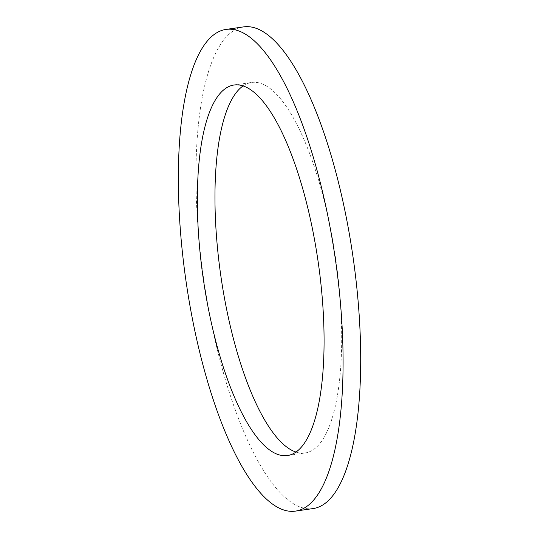 <?xml version="1.0" encoding="UTF-8"?>
<svg xmlns="http://www.w3.org/2000/svg" width="538" height="538" viewBox="0 0 538 538"><rect width="100%" height="100%" fill="white"/><g stroke="black" fill="none" stroke-linecap="round" stroke-linejoin="round"><path stroke-width="0.4" stroke-dasharray="2.69 2.02" d="M243.062 85.939A187.177 58.057 81.8 0 1 251.549 82.475A187.177 58.057 81.8 0 1 332.928 241.575A187.177 58.057 81.8 0 1 315.638 447.932A187.177 58.057 81.8 0 1 305.093 452.976A187.177 58.057 81.8 0 1 295.974 452.061M313.129 508.558A243.331 75.475 81.8 0 1 203.62 278.523A243.331 75.475 81.8 0 1 243.519 26.9M287.48 455.525L305.093 452.976M233.936 85.024L251.549 82.475"/><path stroke-width="0.81" d="M295.974 452.061A187.177 58.057 81.8 0 1 220.862 276.034A187.177 58.057 81.8 0 1 243.062 85.939M298.025 450.474A187.177 58.057 81.8 0 1 287.48 455.525A187.177 58.057 81.8 0 1 203.25 278.576A187.177 58.057 81.8 0 1 233.936 85.024A187.177 58.057 81.8 0 1 315.322 244.124A187.177 58.057 81.8 0 1 298.025 450.474M225.906 29.442L243.519 26.9A243.331 75.475 81.8 0 1 349.31 233.727A243.331 75.475 81.8 0 1 326.835 501.988A243.331 75.475 81.8 0 1 313.129 508.558L295.517 511.1A243.331 75.475 81.8 0 1 186.007 281.071A243.331 75.475 81.8 0 1 225.906 29.442A243.331 75.475 81.8 0 1 331.704 236.276A243.331 75.475 81.8 0 1 309.222 504.536A243.331 75.475 81.8 0 1 295.517 511.1"/></g></svg>
